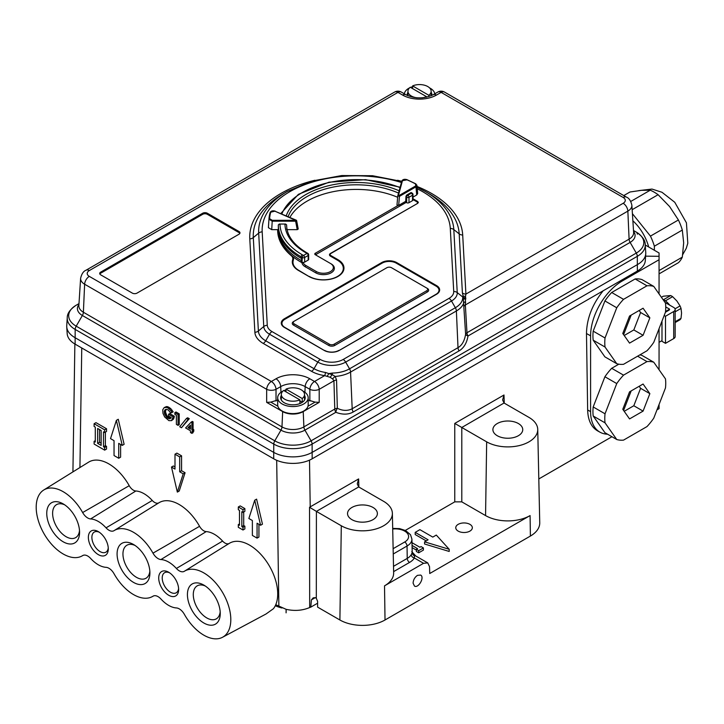 <?xml version="1.0" encoding="UTF-8"?>
<svg xmlns="http://www.w3.org/2000/svg" width="724" height="724" viewBox="0 0 724 724"><rect width="100%" height="100%" fill="white"/><g stroke="black" fill="none" stroke-linecap="round" stroke-linejoin="round"><path stroke-width="1.09" d="M632.876 220.802A33.82 19.53 60 0 1 648.695 246.993M659.057 273.88L678.406 262.703A43.105 24.887 -120 0 0 682.316 257.138L683.673 242.821L682.316 230.06A43.105 24.887 -120 0 0 678.406 219.969L669.61 206.557L658.098 194.711L632.161 209.689M658.098 194.711A43.105 24.887 -120 0 0 650.27 190.195L641.473 190.322L629.961 192.005L623.771 195.58M630.785 201.444L650.27 190.195M659.057 270.568L682.316 257.138M632.414 213.68L650.451 236.114L678.406 219.969M650.451 236.114A43.105 24.887 60 0 1 654.369 246.205L654.369 250.26M682.316 230.06L654.369 246.205M611.689 368.308L623.536 375.141A43.105 24.887 120 0 0 616.748 383.575L604.911 376.742A43.105 24.887 -60 0 1 611.689 368.308L618.83 364.181M593.191 406.951L605.029 413.793A43.105 24.887 120 0 0 605.029 422.834L593.191 416.001A43.105 24.887 -60 0 1 593.191 406.951L604.911 376.742M593.191 416.001L604.911 432.671L616.748 439.513A43.105 24.887 120 0 0 623.536 440.12L646.985 426.581A43.105 24.887 120 0 0 653.763 418.146L665.483 387.928A43.105 24.887 120 0 0 665.483 378.887L653.763 362.208A43.105 24.887 120 0 0 646.985 361.602L637.735 356.271M640.025 354.923A43.105 24.887 -60 0 1 641.926 355.375L653.763 362.208M605.029 422.834L616.748 439.513M616.748 383.575L605.029 413.793M646.985 361.602L623.536 375.141M649.853 393.657L643.084 384.028L629.545 391.847L622.776 409.286L629.545 418.915L643.084 411.105L649.853 393.657L640.586 388.308L633.817 405.748L624.224 411.286M631.156 390.969L623.599 410.427M639.22 386.363L640.586 388.308M633.817 405.748L643.084 411.105M611.689 292.496L623.536 299.338A43.105 24.887 120 0 0 616.748 307.772L604.911 300.931A43.105 24.887 -60 0 1 611.689 292.496L635.138 278.957A43.105 24.887 -60 0 1 641.926 279.564L653.763 286.405A43.105 24.887 120 0 0 646.985 285.799L635.138 278.957M593.191 331.149L605.029 337.981A43.105 24.887 120 0 0 605.029 347.031L593.191 340.19A43.105 24.887 -60 0 1 593.191 331.149L604.911 300.931M593.191 340.19L604.911 356.869L616.748 363.701A43.105 24.887 120 0 0 623.536 364.308L646.985 350.778A43.105 24.887 120 0 0 653.763 342.334L665.483 312.125A43.105 24.887 120 0 0 665.483 303.084L653.763 286.405M605.029 347.031L616.748 363.701M616.748 307.772L605.029 337.981M646.985 285.799L623.536 299.338M649.853 317.854L643.084 308.225L629.545 316.035L622.776 333.483L629.545 343.113L643.084 335.293L649.853 317.854L640.586 312.506L633.817 329.945L624.224 335.483M631.156 315.157L623.599 334.615M639.22 310.551L640.586 312.506M633.817 329.945L643.084 335.293M633.554 231.418A16.942 9.783 180 0 1 630.124 242.395L468.003 335.99C466.808 343.076 463.822 348.054 459.034 350.914L353.212 412.001C348.344 414.725 342.543 414.825 335.818 412.309A4.978 2.018 111 0 1 337.33 408.273C342.669 410.906 347.629 411.06 352.19 408.752L458.011 347.665C462.002 345.348 464.536 340.868 465.613 334.207L463.134 296.016A4.978 2.842 157.3 0 0 465.541 296.288L465.351 304.94L466.971 332.741A4.978 2.869 -120 0 0 468.003 335.99A4.978 2.018 -171 0 1 465.613 334.207A4.978 2.76 176.7 0 1 466.971 332.741L629.093 239.146L627.853 211.118L465.351 304.94A4.978 2.76 176.7 0 0 463.975 306.46M436.509 286.405L436.545 285.591A10.607 6.127 180 0 1 439.649 290.152A10.607 6.127 180 0 1 436.545 294.261L339.248 350.434A10.607 6.127 180 0 1 324.234 350.434L284.378 327.42A10.607 6.127 180 0 1 281.283 323.32A10.607 6.127 180 0 1 284.378 318.759L284.414 319.565M381.72 263.373L381.684 262.586L284.378 318.759M381.684 262.586A10.607 6.127 180 0 1 396.689 262.586L396.652 263.373M436.545 285.591L396.689 262.586M417.594 202.358L417.676 201.462L412.997 198.765M417.676 201.462L418.354 202.485L417.676 203.353L330.922 253.445A2.652 1.529 0 0 0 330.144 254.468A2.652 1.529 0 0 0 330.922 255.608L330.886 256.405M293.021 265.075L292.686 259.708A20.562 11.874 0 0 0 292.324 262.414A20.562 11.874 0 0 0 298.333 270.369L308.877 276.459A20.562 11.874 0 0 0 330.931 279.111A20.562 11.874 0 0 0 343.963 268.504A20.562 11.874 0 0 0 337.954 259.672L330.922 255.608M292.686 259.708A9.285 5.358 0 0 0 292.849 258.486A9.285 5.358 0 0 0 291.256 255.672A78.581 45.368 0 0 1 277.708 231.843A78.581 45.368 0 0 1 277.663 229.653L271.717 229.653L268.405 227.689A87.866 50.734 180 0 1 268.432 227.2L268.957 219.055A87.351 50.427 180 0 1 270.088 212.63A0.661 0.534 16.1 0 1 270.74 212.177A86.681 50.047 0 0 0 269.609 218.72A0.661 0.543 -176.6 0 0 268.948 219.227A87.351 50.427 180 0 1 268.957 219.055L270.106 212.539C270.984 210.919 272.677 210.449 275.165 211.118L270.74 212.177M100.672 272.124L202.666 213.245A3.312 1.919 180 0 1 207.354 213.245L239.011 231.517A3.312 1.919 180 0 1 239.979 232.866A3.312 1.919 180 0 1 239.011 234.223L137.017 293.111A3.312 1.919 180 0 1 132.329 293.111L100.672 274.83A3.312 1.919 180 0 1 99.704 273.482A3.312 1.919 180 0 1 100.672 272.124L100.672 273.21L202.666 214.322A3.312 1.919 180 0 1 207.354 214.322L239.011 232.594A3.312 1.919 180 0 1 239.843 233.409M637.364 271.048A27.186 15.702 0 0 0 645.31 260.522L645.745 253.762A27.621 15.946 180 0 1 637.672 264.45L312.469 452.21A27.621 15.946 180 0 1 273.401 452.21L74.816 337.547A27.621 15.946 180 0 1 66.744 326.868A27.621 15.946 180 0 1 66.744 325.682L67.251 317.773A27.114 15.657 180 0 0 75.169 329.42L75.124 344.144L273.708 458.799A27.186 15.702 0 0 0 312.162 458.799L637.364 271.048L637.31 256.323L312.107 444.084L312.162 458.799M66.744 326.868L67.178 333.619A27.186 15.702 0 0 0 75.124 344.144M307.99 406.209L315.067 402.119L319.212 402.363L303.22 411.594L303.89 426.898L334.787 409.06A4.978 2.869 60 0 0 335.818 412.309L304.922 430.147L311.085 440.826L636.287 253.074A4.978 2.869 60 0 1 637.31 256.323A27.114 15.657 180 0 0 645.238 244.676L645.745 252.586A27.621 15.946 180 0 1 645.745 253.762M315.067 402.119L308.189 400.055M277.681 400.055L270.803 402.119L277.88 406.209M459.034 350.914A4.978 2.869 -120 0 1 458.011 347.665L456.382 310.976L350.57 372.064A26.625 15.376 180 0 1 335.212 376.435L336.551 380.028L337.33 408.273A4.978 2.67 178.2 0 0 334.787 409.06L333.927 380.815L332.678 378.978L330.126 377.276L324.669 375.629A4.978 1.005 98.4 0 0 325.538 372.471L328.814 373.593L332.289 373.068L332.307 374.706L335.212 376.435A4.978 2.471 138 0 0 332.678 378.978M332.289 373.068A25.177 14.534 0 0 0 349.547 368.815L455.36 307.727A25.177 14.534 0 0 0 462.727 297.763L463.134 296.016L462.401 292.958A4.978 4.063 176.9 0 0 465.912 294.08L623.174 203.29A6.634 3.828 60 0 1 627.853 211.118A13.747 7.937 180 0 0 631.871 205.218L633.627 232.485A15.494 8.95 0 0 1 629.093 239.146A4.978 2.869 60 0 0 630.124 242.395L636.287 253.074A25.666 14.815 0 0 0 636.287 232.114L633.5 230.504L636.287 232.114A4.978 2.869 -60 0 1 637.31 234.187M67.251 317.773C67.142 313.501 70.119 309.311 76.201 305.22L78.988 303.609L76.201 305.22A25.666 14.815 0 0 0 76.201 326.171L82.364 315.492A16.942 9.783 180 0 1 78.934 304.514M309.845 401.015L309.845 389.313A6.634 3.421 0 0 0 319.212 389.313L319.212 402.363M303.184 411.313A1.656 0.959 60 0 1 303.22 411.594A14.534 8.389 180 0 1 282.659 411.594L266.658 402.363L266.658 389.313A6.634 3.421 0 0 0 276.025 389.313L276.025 401.015M266.658 402.363L270.803 402.119M417.024 186.439A106.509 61.495 180 0 1 462.699 235.001L465.912 294.08L465.541 296.288M327.339 375.991A4.978 0.76 117.6 0 0 328.814 373.593L332.307 374.706A4.978 0.606 132.1 0 0 330.126 377.276M462.727 297.763A4.978 4.063 2.2 0 1 463.677 298.858A4.978 1.231 162.9 0 0 465.867 298.903M417.105 187.281L425.269 191.498A97.613 56.354 180 0 1 453.812 229.58L457.242 292.614L462.79 297.039A4.978 4.344 9.7 0 1 463.46 297.808A4.978 1.792 160.1 0 0 465.749 297.962M462.826 296.813A4.978 4.38 11.9 0 1 463.387 297.437A4.978 2.009 159.4 0 0 465.704 297.627M623.174 203.29A7.122 4.109 0 0 0 623.174 197.471L441.142 92.382L436.454 95.079A23.919 13.81 180 0 1 402.635 95.079L397.956 92.382L89.314 270.568A7.122 4.109 0 0 0 89.314 276.387L271.346 381.485L276.025 378.779A23.919 13.81 180 0 1 309.845 378.779L314.533 381.485A6.634 3.828 -120 0 1 319.212 389.313L333.927 380.815A4.978 2.67 178.3 0 1 336.551 380.028M401.422 182.502A94.102 54.327 0 0 0 307.003 183.869A94.102 54.327 0 0 0 262.188 231.87L267.274 325.284A16.172 9.34 0 0 0 272.007 331.592L320.307 359.475A16.172 9.34 0 0 0 343.176 359.475L448.998 298.388A16.172 9.34 0 0 0 453.722 291.482A4.978 4.063 176.9 0 1 457.242 292.614A19.693 11.367 180 0 1 451.486 301.012L455.36 307.727A4.978 2.869 60 0 1 456.382 310.976A26.625 15.376 180 0 0 463.957 302.107L465.704 302.179M99.84 274.025A3.312 1.919 180 0 1 100.672 273.21M407.395 95.496A12.272 7.086 180 0 1 407.277 94.527A12.272 7.086 180 0 1 407.947 92.229M431.151 92.229A12.272 7.086 180 0 1 431.821 94.527A12.272 7.086 180 0 1 431.703 95.496M404.345 93.821A15.249 8.806 180 0 1 408.761 88.301A15.249 8.806 180 0 1 409.549 87.876M410.526 87.423A15.249 8.806 180 0 1 412.599 86.681M429.549 87.876A15.249 8.806 180 0 1 434.753 93.821M304.542 395.449A12.272 7.086 180 0 1 305.202 397.748A12.272 7.086 180 0 1 301.609 402.752A12.272 7.086 180 0 1 288.243 404.291A12.272 7.086 180 0 1 280.668 397.748A12.272 7.086 180 0 1 281.328 395.449M302.94 391.096A15.249 8.806 180 0 1 308.189 397.748A15.249 8.806 180 0 1 303.727 403.974A15.249 8.806 180 0 1 287.102 405.883A15.249 8.806 180 0 1 277.681 397.748A15.249 8.806 180 0 1 282.152 391.521A15.249 8.806 180 0 1 282.939 391.096M283.917 390.643A15.249 8.806 180 0 1 285.989 389.91M277.681 397.748L277.681 404.788A15.249 8.806 0 0 0 292.939 413.594A15.249 8.806 0 0 0 308.189 404.788L308.189 397.748M277.654 229.653L278.333 229.526M286.613 225.426L286.613 224.883A69.631 40.2 180 0 1 286.613 224.856L285.618 224.042L279.319 224.042L278.324 224.883L278.324 226.829M286.613 229.092L287.283 229.653L297.229 229.653L295.618 221.2L272.26 221.2L268.948 219.227L268.405 227.689M298.216 229.019L297.229 229.653M269.609 218.72L272.26 220.304L295.618 220.304L274.912 211.191M295.618 220.304L295.618 221.2L296.197 220.159L296.587 220.494L295.808 219.96M272.26 220.304L271.717 229.653M275.301 211.354L296.197 220.159M427.404 288.433L427.404 288.433A4.308 2.489 180 0 1 427.404 291.953L334.787 345.429A4.308 2.489 180 0 1 328.696 345.429L293.528 325.121A4.308 2.489 180 0 1 293.528 321.601L386.842 267.726A3.312 1.919 0 0 1 391.53 267.726L426.698 288.034A3.312 1.919 0 0 1 426.698 290.74L427.404 291.953M282.061 325.411L281.944 323.574A9.946 5.747 0 0 1 284.849 319.302L382.154 263.12A9.946 5.747 0 0 1 396.218 263.12L436.074 286.134A9.946 5.747 0 0 1 438.988 290.405A9.946 5.747 0 0 1 436.074 294.261L338.76 350.697M281.944 323.574A9.946 5.747 0 0 0 284.849 327.42L284.858 327.701M324.723 350.697L284.849 327.42M324.705 350.434A9.946 5.747 0 0 0 338.778 350.434M328.696 345.429L329.393 344.208A3.312 1.919 0 0 0 334.09 344.208L426.698 290.74M293.528 321.601L294.225 321.194A3.312 1.919 0 0 0 294.225 323.899L329.393 344.208M406.997 179.842L402.463 180.692L398.417 195.417L399.449 196.367L398.68 205.39L405.712 201.335L405.974 196.34L406.644 195.1L411.096 192.521L411.838 192.955L411.096 192.521M412.997 197.118L416.716 194.973L415.965 186.837L399.449 196.367L397.766 195.878L396.987 204.946M417.685 193.525L416.716 194.973M398.68 205.39L396.996 204.892L397.757 195.987M416.87 185.091L415.965 186.837L415.431 183.851A86.681 50.047 0 0 0 406.617 179.688M397.811 195.706L401.802 181.145A0.661 0.534 15.3 0 1 402.463 180.692M398.417 195.417A0.661 0.534 -164.7 0 0 397.766 195.878M415.884 184.086L415.431 183.851M278.324 226.503A77.921 44.988 0 0 0 301.148 258.314L301.845 258.721L301.845 260.893L301.148 260.486A77.921 44.988 180 0 1 278.324 228.675M278.324 229.535L278.324 230.431A77.921 44.988 0 0 0 278.378 232.096A77.921 44.988 0 0 0 291.799 255.726A9.946 5.747 180 0 1 293.519 258.739A9.946 5.747 180 0 1 293.338 260.052A19.892 11.484 0 0 0 292.985 262.667A19.892 11.484 0 0 0 298.795 270.369L309.365 276.722M397.91 205.562L314.868 253.509L314.868 254.468L331.158 263.871A10.941 6.317 180 0 1 331.158 272.803A10.941 6.317 180 0 1 315.682 272.803L305.13 266.713A10.941 6.317 180 0 1 301.953 262.712L301.148 262.242A77.921 44.988 180 0 1 291.799 255.726L291.826 256.224M304.659 262.106L308.18 260.079L308.18 255.472L304.659 257.509L304.659 262.106A1.656 0.959 180 0 1 303.048 262.35A9.946 5.747 0 0 0 305.836 265.491L316.388 271.581L315.682 272.803M301.953 262.712L302.315 257.509L301.148 256.83A77.921 44.988 180 0 1 278.324 225.445M289.944 217.327A69.631 40.2 180 0 1 397.639 197.29M405.594 201.399L406.182 202.412L316.279 254.323L316.27 255.273M417.178 203.643L330.452 253.445A3.312 1.919 180 0 0 329.483 254.73A3.312 1.919 180 0 0 330.452 256.151L337.484 260.215A19.892 11.484 180 0 1 343.303 268.758A19.892 11.484 180 0 1 330.687 279.03A19.892 11.484 180 0 1 309.347 276.459M417.205 203.353L417.685 202.729L417.205 202.005L412.997 199.58M407.114 194.828L407.829 195.236L411.341 193.208A1.656 0.959 60 0 1 412.517 195.236A1.656 0.959 0 0 0 412.997 194.557L412.997 199.978A1.656 0.959 180 0 1 412.517 200.648L412.517 195.236L408.997 197.263L408.997 202.684L412.517 200.648M408.997 202.684A1.656 0.959 180 0 1 406.653 202.684L406.653 197.263L405.992 196.892M406.182 202.412L406.653 202.684M278.378 232.096L278.722 237.472A77.577 44.788 0 0 0 278.731 237.635M331.158 263.871L330.452 263.464A9.946 5.747 180 0 1 330.452 271.581A9.946 5.747 180 0 1 316.388 271.581M279.98 224.042A76.264 44.028 0 0 0 302.315 254.794L303.492 255.472L307.003 253.445A1.656 0.959 -120 0 1 308.18 255.472A1.656 0.959 0 0 0 308.659 254.794L308.659 259.4A1.656 0.959 180 0 1 308.18 260.079M303.048 262.35L302.315 262.658M407.947 95.74L407.947 91.278A11.602 6.697 0 0 1 410.255 87.26L426.499 96.645L426.499 97.188M407.947 91.278A11.602 6.697 0 0 0 411.341 96.011A11.602 6.697 0 0 0 417.06 97.821M422.029 97.821A11.602 6.697 0 0 0 426.499 96.645M412.599 85.912L428.843 95.287A11.602 6.697 0 0 0 431.151 91.278A11.602 6.697 0 0 0 424.744 85.287A11.602 6.697 0 0 0 412.599 85.912L412.599 88.618M428.843 96.582L428.843 95.287M281.328 400.046L281.328 394.499A11.602 6.697 0 0 1 283.645 390.48L299.89 399.865L299.89 403.585M281.328 394.499A11.602 6.697 0 0 0 284.731 399.232A11.602 6.697 0 0 0 299.89 399.865M285.989 389.132L302.234 398.508A11.602 6.697 0 0 0 304.542 394.499A11.602 6.697 0 0 0 298.134 388.507A11.602 6.697 0 0 0 285.989 389.132L285.989 391.838M301.374 402.888A11.602 6.697 0 0 0 302.234 402.3L302.234 398.508M299.89 400.942L302.234 402.3M665.546 311.492L669.61 309.148L665.736 306.913L669.021 308.813A1.656 0.959 180 0 1 669.501 309.492A1.656 0.959 180 0 1 669.021 310.162L665.447 312.225M659.057 342.316L661.989 340.624M675.166 309.492L675.166 336.56A4.978 2.869 180 0 1 673.709 338.588L673.709 311.519A4.978 2.869 0 0 0 675.166 309.492A4.978 2.869 0 0 0 673.709 307.456L665.066 302.469M664.234 315.519L665.501 316.252L665.501 343.33L673.709 338.588M673.709 311.519L665.501 316.252M661.989 321.519L661.989 341.303L665.501 343.33M669.7 305.139A15.249 8.806 -120 0 0 662.967 299.41M675.166 321.728L681.022 318.352A14.589 8.426 -120 0 1 680.053 319.727L675.166 322.551M681.022 318.352L681.565 313.076L681.022 308.424A14.589 8.426 -120 0 0 680.053 305.935L676.877 300.985L672.614 296.668A14.589 8.426 -120 0 0 670.677 295.555L663.229 296.216L661.455 297.247M663.519 299.691L670.677 295.555M672.614 296.668L665.374 300.849M675.03 308.831L680.053 305.935M681.022 308.424L675.166 311.809M315.257 597.644L311.42 599.861L310.777 607.146L309.691 607.526C302.415 610.604 294.559 611.201 286.143 609.327L286.089 612.857L286.116 609.318L275.763 604.694A39.829 22.996 -120 0 0 264.785 559.082A39.829 22.996 -120 0 0 229.282 543.38A39.829 22.996 -120 0 0 229.218 543.425L184.484 571.191M310.777 607.146L317.601 603.21M339.891 619.988L317.601 607.119L317.601 601.336L316.316 598.305L316.406 511.397L341.303 525.769L339.891 619.988A31.919 18.426 0 0 0 385.023 619.988L530.393 536.059A31.919 18.426 0 0 0 539.742 522.8L537.742 429.413A29.919 17.276 180 0 1 519.443 445.541A29.919 17.276 180 0 1 486.664 441.839L461.794 427.486L461.794 501.859L485.56 515.579A31.485 18.172 180 0 0 530.086 515.579L429.739 573.517L429.531 566.63L427.748 562.91L423.567 563.299L384.516 585.852A31.195 18.009 0 0 0 393.648 572.892L392.372 513.343A29.919 17.276 180 0 1 374.082 529.47A29.919 17.276 180 0 1 341.303 525.769M645.256 245.002L659.057 252.975L659.057 259.735L622.242 280.993A44.761 25.847 120 0 0 590.594 335.818L586.485 333.529L587.653 409.983L590.594 411.621L590.594 335.818M645.591 256.16L659.057 256.296M189.299 418.716L187.652 417.766L186.484 418.436L179.715 426.735L181.48 427.757L189.299 418.716L188.131 419.395L186.484 418.436M257.065 538.122L257.065 523.235L260.586 525.262L254.721 500.221L248.857 518.493L252.377 520.529L252.377 535.416L257.065 538.122L258.939 537.036L258.939 524.312M260.586 525.262L262.459 524.176L256.595 499.135L254.721 500.221M238.305 524.583L239.481 525.262L239.481 510.375L238.305 509.696L238.305 506.99L240.187 505.904L244.875 508.61L244.875 511.316L242.993 512.402L241.825 511.723L241.825 526.62L243.698 525.534L244.875 526.212L244.875 528.918L242.993 530.004L238.305 527.298L238.305 524.583L239.481 523.914M243.698 511.995L243.698 525.534M181.57 455.821L176.873 453.115L175 454.192L175 469.089L171.488 467.052L177.344 492.103L183.208 473.822L179.688 471.795L181.57 470.709L181.57 455.821L179.688 456.898L179.688 471.795M177.344 492.103L179.226 491.017L185.082 472.745L181.57 470.709M175 466.917L173.362 465.975L171.488 467.052M82.645 512.547L129.225 485.695A39.829 22.996 -120 0 0 88.609 462.156L43.748 490.012A38.128 22.019 -120 0 0 44.092 533.832A38.128 22.019 -120 0 0 81.875 556.05A38.128 22.019 -120 0 0 82.645 555.598A9.946 5.747 60 0 1 82.844 555.489A9.946 5.747 60 0 1 90.618 558.421A26.526 15.313 -120 0 0 106.048 567.326A9.946 5.747 60 0 1 114.021 573.716A38.128 22.019 -120 0 0 152.212 596.657A38.128 22.019 -120 0 0 152.981 596.214A9.946 5.747 60 0 1 153.18 596.096A9.946 5.747 60 0 1 160.954 599.029A26.526 15.313 -120 0 0 176.385 607.943A9.946 5.747 60 0 1 184.367 614.332A38.128 22.019 -120 0 0 222.549 637.265A38.128 22.019 -120 0 0 222.911 593.037A38.128 22.019 -120 0 0 184.421 571.236A38.128 22.019 -120 0 0 184.367 571.272A9.946 5.747 60 0 1 184.349 571.281A9.946 5.747 60 0 1 176.385 568.458A26.526 15.313 -120 0 0 160.954 559.543A9.946 5.747 60 0 1 152.981 553.154A38.128 22.019 -120 0 0 114.084 530.62A38.128 22.019 -120 0 0 114.021 530.665A9.946 5.747 60 0 1 114.003 530.674A9.946 5.747 60 0 1 106.048 527.841A26.526 15.313 -120 0 0 90.618 518.936A9.946 5.747 60 0 1 82.645 512.547A38.128 22.019 -120 0 0 43.748 490.012M129.225 485.695A8.254 4.769 -120 0 0 135.84 490.999L90.618 518.936M106.048 527.841L152.257 500.474A28.218 16.29 -120 0 0 135.84 490.999M152.257 500.474A8.254 4.769 -120 0 0 158.828 502.836M152.981 553.154L199.562 526.303A39.829 22.996 -120 0 0 158.945 502.773A39.829 22.996 -120 0 0 158.882 502.809L114.148 530.583M199.562 526.303A8.254 4.769 -120 0 0 206.186 531.606L160.954 559.543M176.385 568.458L222.603 541.081A28.218 16.29 -120 0 0 206.186 531.606M222.603 541.081A8.254 4.769 -120 0 0 229.173 543.452M94.111 441.332L95.287 442.011L95.287 427.124L94.111 426.445L94.111 423.739L95.984 422.653L106.537 428.744L106.537 431.45L104.663 432.536L103.487 431.857L103.487 446.753L105.369 445.667L106.537 446.346L106.537 449.052L104.663 450.138L94.111 444.047L94.111 441.332L95.287 440.663M105.369 432.128L105.369 445.667M118.727 458.256L118.727 443.369L122.247 445.396L116.383 420.354L110.528 438.626L114.039 440.663L114.039 455.55L118.727 458.256L120.609 457.17L120.609 444.446M122.247 445.396L124.121 444.31L118.265 419.268L116.383 420.354M164.991 409.875L164.276 411.377L164.511 413.712L167.362 417.956L170.095 418.716L171.28 417.612L168.547 416.038L168.547 414.255L173.181 416.933L171.516 420.635L168.909 420.635L164.629 416.933L162.972 413.368L162.737 409.802L164.158 407.612L166.402 406.589L167.823 406.725L170.674 408.508L173.163 411.866L170.683 413.024L168.312 410.01L166.411 409.322L164.991 409.875L165.859 409.368M166.049 409.35L165.452 411.802L166.755 415.431L168.538 417.277L170.973 418.056M168.547 414.255L169.724 413.576L174.348 416.255L173.525 419.06L171.516 420.635M178.05 425.359L179.226 424.689L179.226 413.857L176.013 412.001L174.846 412.68L174.846 414.327L176.385 415.214L176.385 424.4L178.05 425.359L178.05 414.535L179.226 413.857M191.905 433.359L191.905 431.576L192.611 431.993L193.788 431.314L193.788 429.667L193.073 429.26L193.073 421.857L192.367 421.44L191.19 422.119L185.606 427.947L190.475 430.753L190.475 432.536L191.905 433.359L193.073 432.681L193.073 431.721M469.912 524.348A8.29 4.787 180 0 1 472.338 527.724A8.29 4.787 180 0 1 464.048 532.511A8.29 4.787 180 0 1 455.758 527.724A8.29 4.787 180 0 1 460.88 523.307A8.29 4.787 180 0 1 469.912 524.348M461.794 501.859L454.762 501.859L454.762 423.422L503.995 394.996L502.619 399.983L504.049 403.015L461.794 427.486M405.313 530.411L454.762 501.859M415.196 532.366L419.893 529.651L432.789 537.099L436.301 535.072L449.197 549.281L449.197 551.453L424.581 544.005L424.581 541.842L428.092 539.805L415.196 532.366L415.196 534.529L426.219 540.891M412.056 545.434L417.549 548.611L416.372 549.281L416.372 551.453L418.716 552.801L423.404 550.095L423.404 547.932L421.06 546.575L419.893 547.254L411.992 542.692M412.101 547.625L416.372 550.095M611.934 436.735L538.801 478.953M590.594 411.621A44.761 25.847 120 0 0 600.142 432.273L597.617 430.889C591.282 427.16 587.96 420.201 587.653 409.983M586.485 333.529C586.757 318.605 592.304 304.361 603.137 290.804M537.742 429.413A29.919 17.276 180 0 0 528.982 417.413L504.049 403.015M309.691 607.526L309.528 507.262L358.624 478.926L357.258 483.904L358.688 486.944L383.611 501.334A29.919 17.276 180 0 1 392.372 513.343M417.467 575.363C414.771 577.236 413.313 579.824 413.087 583.128L414.445 586.042C418.418 588.684 424.907 577.182 420.635 575.064L417.467 575.363M351.9 519.642A14.923 8.616 180 0 1 347.538 513.66A14.923 8.616 180 0 1 362.462 504.936A14.923 8.616 180 0 1 377.385 513.66A14.923 8.616 180 0 1 368.082 521.533A14.923 8.616 180 0 1 351.9 519.642M358.688 486.944L316.406 511.397M497.27 435.721A14.923 8.616 180 0 1 492.899 429.73A14.923 8.616 180 0 1 507.823 421.006A14.923 8.616 180 0 1 522.746 429.73A14.923 8.616 180 0 1 513.452 437.604A14.923 8.616 180 0 1 497.27 435.721M99.505 429.558L99.505 442.283L101.143 443.233M97.631 443.369L101.143 445.396L101.143 430.509L97.631 428.472L97.631 443.369L99.505 442.283M94.111 423.739L104.663 429.83L106.537 428.744M104.663 429.83L104.663 432.536M103.487 446.753L104.663 447.432L106.537 446.346M104.663 447.432L104.663 450.138M183.208 473.822L185.082 472.745M179.688 456.898L175 454.192M238.305 506.99L242.993 509.696L244.875 508.61M242.993 509.696L242.993 512.402M241.825 526.62L242.993 527.298L244.875 526.212M242.993 527.298L242.993 530.004M449.197 549.281L424.581 541.842M416.372 549.281L418.716 550.638L423.404 547.932M418.716 550.638L418.716 552.801M203.842 623.002A23.213 13.403 60 0 1 187.425 594.576A23.213 13.403 60 0 1 203.842 585.101A23.213 13.403 60 0 1 220.25 613.527A23.213 13.403 60 0 1 203.842 623.002M133.506 582.386A23.213 13.403 60 0 1 117.089 553.96A23.213 13.403 60 0 1 133.506 544.484A23.213 13.403 60 0 1 149.913 572.91A23.213 13.403 60 0 1 133.506 582.386M63.16 541.778A23.213 13.403 60 0 1 46.752 513.352A23.213 13.403 60 0 1 63.16 503.877A23.213 13.403 60 0 1 79.577 532.303A23.213 13.403 60 0 1 63.16 541.778M168.674 595.246A14.091 8.136 60 0 1 158.71 577.987A14.091 8.136 60 0 1 168.674 572.241A14.091 8.136 60 0 1 178.638 589.499A14.091 8.136 60 0 1 168.674 595.246M98.328 554.638A14.091 8.136 60 0 1 88.364 537.38A14.091 8.136 60 0 1 98.328 531.624A14.091 8.136 60 0 1 108.292 548.883A14.091 8.136 60 0 1 98.328 554.638M222.549 637.265L266.034 613.988L273.391 608.739A39.829 22.996 -120 0 0 275.763 604.694M99.251 532.212A11.602 6.697 -120 0 0 94.355 532.022A11.602 6.697 -120 0 0 92.491 541.299A11.602 6.697 -120 0 0 100.093 551.597A11.602 6.697 -120 0 0 105.966 552.122A11.602 6.697 -120 0 0 108.256 547.796M169.597 572.82A11.602 6.697 -120 0 0 164.701 572.639A11.602 6.697 -120 0 0 162.828 581.915A11.602 6.697 -120 0 0 170.43 592.205A11.602 6.697 -120 0 0 176.303 592.739A11.602 6.697 -120 0 0 178.593 588.404M205.381 586.069A19.068 11.005 -120 0 0 197.236 585.843A19.068 11.005 -120 0 0 194.313 601.119A19.068 11.005 -120 0 0 206.774 617.925A19.068 11.005 -120 0 0 216.304 618.866A19.068 11.005 -120 0 0 220.177 611.708M135.035 545.462A19.068 11.005 -120 0 0 126.899 545.235A19.068 11.005 -120 0 0 123.976 560.512A19.068 11.005 -120 0 0 136.429 577.309A19.068 11.005 -120 0 0 145.967 578.259A19.068 11.005 -120 0 0 149.841 571.1M64.698 504.845A19.068 11.005 -120 0 0 56.562 504.628A19.068 11.005 -120 0 0 53.639 519.904A19.068 11.005 -120 0 0 66.092 536.701A19.068 11.005 -120 0 0 75.622 537.651A19.068 11.005 -120 0 0 79.504 530.484M164.158 407.612L166.647 407.404L168.077 408.092L169.244 407.413M168.077 408.092L169.497 409.187L170.674 408.508M169.497 409.187L170.927 410.834L172.095 410.155M170.927 410.834L171.995 412.544M164.511 410.553L165.687 409.875M164.276 411.377L165.452 410.698M164.276 412.472L165.452 411.802M164.511 413.712L165.687 413.033M164.991 414.942L166.158 414.264M165.579 416.11L166.755 415.431M166.411 417.133L167.588 416.463M167.362 417.956L168.538 417.277M168.312 418.508L169.488 417.829M169.262 418.78L170.439 418.101M173.181 416.933L174.348 416.255M172.946 418.436L174.113 417.757M172.348 419.739L173.525 419.06M165.226 407.268L166.402 406.589M166.647 407.404L167.823 406.725M178.05 414.535L174.846 412.68M181.48 427.757L188.131 419.395M192.611 431.993L192.611 430.346L191.905 429.929L191.905 422.526L191.19 422.119M191.905 422.526L193.073 421.857M192.611 430.346L193.788 429.667M191.905 429.929L193.073 429.26M187.987 427.667L190.475 429.106L190.475 425.133L187.987 427.667L189.154 426.997L190.475 427.757M190.475 425.649L189.154 426.997M657.166 409.739L659.057 408.644L659.057 404.942M659.057 369.62L659.057 329.13M659.057 293.817L659.057 259.735M600.142 432.273A44.761 25.847 120 0 0 607.563 434.201M461.74 427.45L454.762 423.422M316.37 511.37L309.528 507.262M311.42 599.861L313.211 597.852L315.302 597.662L316.316 598.305M393.512 566.322L407.232 558.403A16.896 9.756 0 0 0 411.241 554.711L412.2 552.575M412.2 552.303L414.445 555.679A8.29 4.787 -60 0 1 415.757 555.996M412.2 552.684A3.312 3.204 -176 0 0 414.445 555.679L414.372 557.996A20.218 11.675 180 0 1 409.576 562.412L393.621 571.625M411.241 554.711A3.312 2.561 -149 0 0 414.372 557.996L423.567 563.299M281.989 607.997A26.526 15.313 180 0 1 275.292 605.716M273.708 458.799L273.762 444.084A4.978 2.869 -60 0 1 274.785 440.826A25.666 14.815 0 0 0 311.085 440.826A4.978 2.869 60 0 1 312.107 444.084A27.114 15.657 180 0 1 273.762 444.084L75.169 329.42A4.978 2.869 -60 0 1 76.201 326.171L274.785 440.826L280.957 430.147A4.978 2.869 -60 0 0 281.98 426.898A15.494 8.95 0 0 0 303.89 426.898A4.978 2.869 -120 0 0 304.922 430.147A16.942 9.783 180 0 1 280.957 430.147L82.364 315.492A4.978 2.869 -60 0 0 83.387 312.243L281.98 426.898L282.659 411.594A1.656 0.959 120 0 1 282.695 411.313M453.722 291.482L450.292 228.458A94.102 54.327 0 0 0 417.241 188.801M280.957 392.29L280.713 386.616A17.295 9.982 0 0 1 305.166 386.616L309.845 389.313A6.634 3.828 -60 0 1 314.533 381.485L324.669 375.629A28.589 16.507 180 0 1 311.528 371.312L263.228 343.429A28.589 16.507 180 0 1 254.875 332.271L249.789 238.866A106.509 61.495 180 0 1 314.877 180.267M397.612 180.267A106.509 61.495 180 0 1 401.748 181.335M309.845 378.779A6.634 3.828 -60 0 0 305.166 386.616L304.913 392.29M276.025 378.779A6.634 3.828 -120 0 1 280.713 386.616L276.025 389.313A6.634 3.828 -120 0 0 271.346 381.485A6.634 3.828 -60 0 0 266.658 389.313L84.627 284.224L83.387 312.243A15.494 8.95 0 0 1 78.862 305.582L80.617 278.315A13.747 7.937 180 0 0 84.627 284.224A6.634 3.828 -60 0 1 89.314 276.387M448.998 298.388A4.978 2.869 -120 0 1 451.486 301.012L345.665 362.1L349.547 368.815A4.978 2.869 60 0 1 350.57 372.064L352.19 408.752A4.978 2.869 -120 0 0 353.212 412.001M278.179 235.391A78.129 45.105 180 0 1 278.441 233.146M337.954 259.672L337.918 260.468M80.617 278.315C81.658 273.889 83.45 271.192 85.993 270.242A6.634 3.828 60 0 1 89.314 270.568M394.643 92.048A6.634 3.828 60 0 1 397.956 92.382A6.634 3.828 120 0 1 401.268 92.048A6.634 6.634 0 0 0 394.643 92.048L85.993 270.242M401.268 92.048L405.956 94.754A6.634 3.828 120 0 0 402.635 95.079M623.174 197.471A6.634 3.828 -60 0 1 626.486 197.145C629.011 198.068 630.803 200.765 631.871 205.218M405.956 94.754C415.015 98.889 424.083 98.889 433.142 94.754A6.634 3.828 60 0 1 436.454 95.079M444.455 92.048A6.634 6.634 0 0 0 437.83 92.048A6.634 3.828 60 0 1 441.142 92.382A6.634 3.828 -60 0 1 444.455 92.048L626.486 197.145M249.789 238.866A4.978 4.063 176.9 0 0 253.3 237.608L258.387 331.022A25.069 14.471 0 0 0 265.717 340.805L314.017 368.688L317.818 362.1L269.518 334.216A19.693 11.367 180 0 1 263.762 326.533L258.676 233.119A97.613 56.354 180 0 1 287.22 191.498L283.419 193.697A102.989 59.459 0 0 0 253.3 237.608L258.676 233.119A4.978 4.063 -3.1 0 1 262.188 231.87M311.528 371.312A4.978 2.869 120 0 0 314.017 368.688A25.069 14.471 0 0 0 325.538 372.471M343.176 359.475A4.978 2.869 60 0 1 345.665 362.1A19.693 11.367 180 0 1 317.818 362.1A4.978 2.869 120 0 1 320.307 359.475M263.228 343.429A4.978 2.869 120 0 0 265.717 340.805L269.518 334.216A4.978 2.869 120 0 1 272.007 331.592M254.875 332.271A4.978 4.063 176.9 0 0 258.387 331.022L263.762 326.533A4.978 4.063 176.9 0 1 267.274 325.284M462.401 292.958L459.188 233.87A102.989 59.459 0 0 0 429.07 193.697L425.269 191.498M450.292 228.458A4.978 4.063 176.9 0 1 453.812 229.58L459.188 233.87A4.978 4.063 176.9 0 0 462.699 235.001M207.354 213.245L207.354 214.322M239.011 231.517L239.011 232.594M202.666 213.245L202.666 214.322M334.09 344.208L334.787 345.429M293.528 325.121L294.225 323.899M398.978 195.589L415.495 186.05M301.148 262.242L301.148 260.486A1.656 0.959 120 0 0 301.374 258.45M301.148 258.314L301.148 256.83A1.656 0.959 120 0 1 302.315 254.794M398.526 193.073A69.631 40.2 0 0 0 288.161 216.576M308.659 254.794A1.656 1.656 0 0 0 307.836 253.364A1.656 0.959 120 0 0 307.003 253.445L305.836 252.767A71.287 41.159 180 0 1 284.957 224.042M286.27 215.779A71.287 41.159 180 0 1 399.15 190.792M412.997 194.557A1.656 1.656 0 0 0 412.173 193.127A1.656 0.959 -60 0 0 411.341 193.208L410.626 192.792M400.019 187.607A76.264 44.028 0 0 0 281.862 213.933M305.836 265.491L305.13 266.713M314.868 253.509L316.279 254.323M406.653 197.263A1.656 0.959 0 0 0 408.997 197.263A1.656 0.959 60 0 0 407.829 195.236A1.656 0.959 -60 0 0 406.653 197.263M307.836 253.364L306.659 252.685A1.656 0.959 120 0 0 305.836 252.767M303.492 255.472A1.656 0.959 120 0 0 302.315 257.509A1.656 0.959 180 0 0 304.659 257.509A1.656 0.959 -120 0 0 303.492 255.472M621.21 280.369L622.242 280.993M278.876 606.486L276.686 460.283M81.758 347.973L79.93 467.541M503.995 394.996L504.239 403.123M309.51 460.138L310.207 506.881A4.978 2.869 60 0 0 310.306 507.805M358.624 478.926L358.869 487.053M384.516 585.852L385.023 619.988M530.086 515.579L530.393 536.059M486.664 441.839L485.56 515.579M393.132 548.683L404.698 542.005A13.322 7.692 0 0 0 407.033 532.945A13.322 7.692 0 0 0 392.716 529.018M409.576 562.412A3.312 1.919 -120 0 1 407.232 558.403L407.042 546.014L393.25 553.987M412.209 552.566L411.92 539.109A16.634 9.602 180 0 1 407.042 546.014A3.312 1.919 60 0 0 404.698 542.005M638.749 190.611L651.998 189.073L661.98 192.267L674.768 202.286L686.433 222.838L687.8 243.273L686.261 248.35L682.732 254.586M292.849 258.486L293.039 261.328M645.238 244.676C645.337 240.386 642.351 236.205 636.287 232.114M437.83 92.048L433.142 94.754M287.22 191.498L312.379 180.973L341.746 175.552L372.516 175.715L401.711 181.453M330.144 254.468L330.053 255.88M296.596 220.485L298.207 228.938M438.871 292.243L438.988 290.405M416.924 185.317L417.676 193.462M416.915 185.38L415.748 183.805L406.87 179.615C404.363 178.955 402.68 179.434 401.82 181.054L397.748 195.933M343.131 271.437L343.303 268.758M293.157 265.346L292.985 262.667M417.685 202.765L417.63 203.381M306.659 252.685C293.464 244.757 286.776 235.535 286.613 225.019M412.173 193.127L411.114 192.512M400.128 187.217L365.593 179.661L328.958 182.204L298.433 194.313L280.812 213.49M431.151 95.74L431.151 91.278M304.542 400.046L304.542 394.499M114.084 530.62L158.945 502.773M72.925 471.903L74.871 344M81.875 556.05L83.314 555.281M152.212 596.657L153.651 595.888M184.421 571.236L229.282 543.38M415.902 556.068L427.766 562.919M411.757 551.634L415.793 556.014M411.92 539.109L410.49 534.701L405.63 530.565L399.576 528.62L392.698 528.393"/></g></svg>
